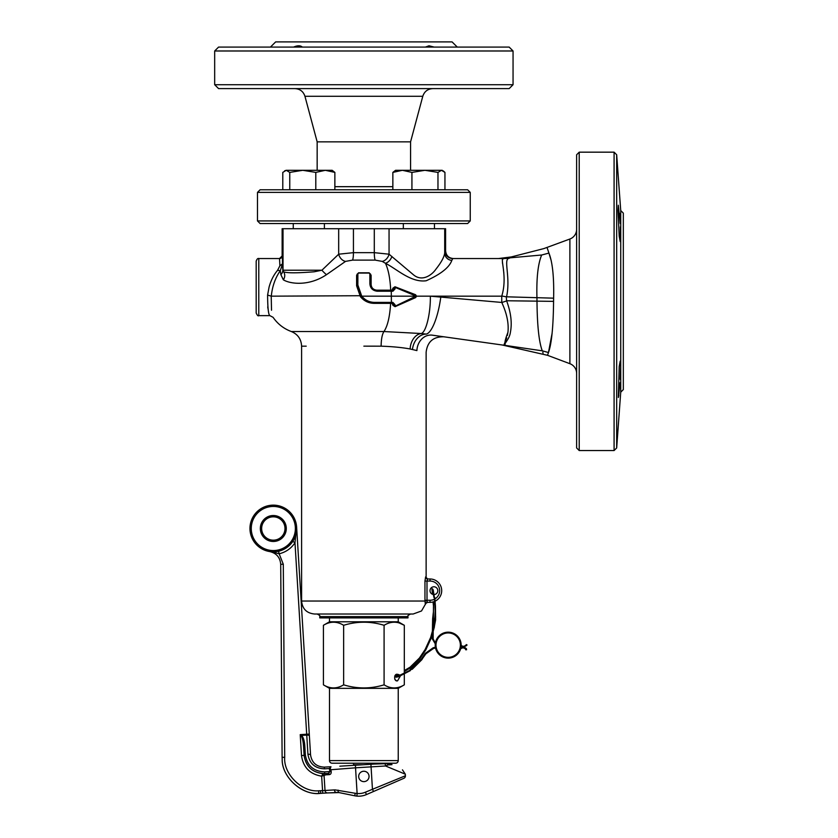 <?xml version="1.0" encoding="UTF-8"?>
<svg xmlns="http://www.w3.org/2000/svg" width="838" height="838" viewBox="0 0 838 838"><rect width="100%" height="100%" fill="white"/><g stroke="black" fill="none" stroke-linecap="round" stroke-linejoin="round"><path stroke-width="1.26" d="M443.281 170.9L444.947 172.398L444.947 189.765L392.854 189.765L392.854 172.398L395.557 170.303L402.397 170.303L392.854 172.398M444.947 172.398L441.458 170.303L437.97 172.398L437.97 189.765M437.97 172.398L424.95 170.303L411.929 172.398L411.929 189.765M411.929 172.398L402.397 170.303L442.255 170.303M358.685 776.753A5.185 5.185 0 0 1 363.545 771.253A5.185 5.185 0 0 1 369.045 776.114A5.185 5.185 0 0 1 364.184 781.613A5.185 5.185 0 0 1 358.674 776.438A5.185 5.185 0 0 0 363.86 781.624A5.185 5.185 0 0 0 369.055 776.438A5.185 5.185 0 0 0 363.86 771.243A5.185 5.185 0 0 0 358.674 776.438M284.972 527.783A11.68 11.68 0 0 1 274.026 540.154A11.68 11.68 0 0 1 261.666 529.207A11.68 11.68 0 0 0 274.026 540.154A11.68 11.68 0 0 0 284.972 527.783A11.68 11.68 0 0 0 272.601 516.847A11.68 11.68 0 0 0 261.666 529.207A11.68 11.68 0 0 1 272.601 516.847A11.68 11.68 0 0 1 284.972 527.783M295.94 534.277L296.621 527.071A23.349 23.349 0 0 1 274.738 551.802A23.349 23.349 0 0 1 250.007 529.92A23.349 23.349 0 0 1 271.889 505.188A23.349 23.349 0 0 1 296.621 527.071L295.898 534.466M405.414 775.768A2.598 2.598 0 0 1 403.864 778.303L366.447 794.571A19.463 19.463 0 0 1 354.799 795.796L339.002 792.58L327.627 792.926L338.458 792.486A10.381 10.381 0 0 1 339.002 792.58L354.799 795.796L355.176 793.261L357.114 793.513L356.873 796.1A19.463 19.463 0 0 0 366.447 794.571L365.41 792.193L405.414 775.768L405.32 774.186L402.45 769.85M339.84 766.183L386.276 763.345L391.535 764.413C405.655 771.452 405.655 771.452 391.535 764.413C405.655 771.452 405.655 771.452 391.535 764.413L390.194 763.858L391.995 764.644L387.931 764.947L385.564 765.984L405.32 774.186L385.564 765.984L371.077 766.864L372.439 789.134L373.476 791.512L384.715 786.62M318.702 793.418C301.334 794.969 281.809 776.742 282.186 759.312L282.113 757.353L282.186 759.312C281.662 777.35 302.811 796.069 320.661 793.345L327.627 792.926A2.598 2.451 86.5 0 1 325.018 790.485L322.567 790.611L322.735 793.219L318.702 793.418L318.681 790.8L322.567 790.611L321.645 776.177L322.986 773.631L324.704 773.6C312.909 773.086 306.038 767.011 304.089 755.373L303.524 746.082C303.147 741.127 302.361 737.723 301.167 735.869L300.224 734.633L301.167 735.869L301.565 735.408C303.314 737.231 304.383 740.614 304.791 745.569L303.524 746.082M250.007 529.92A23.349 23.349 0 0 1 271.889 505.188A23.349 23.349 0 0 1 296.621 527.071L294.986 542.794C291.121 548.481 285.842 552.148 279.159 553.803L283.296 564.257L284.711 757.311C283.328 774.019 302.005 792.423 318.681 790.8M292.818 541.338C289.34 546.46 284.595 549.77 278.572 551.247C284.595 549.77 289.34 546.46 292.818 541.338L294.986 542.794L306.698 734.224L300.224 734.633L301.565 735.408L306.75 735.094A2.598 0.89 -3.5 0 1 309.39 735.816L309.285 734.088L306.698 734.224L307.923 754.242A2.598 0.89 -3.5 0 1 310.563 754.975L309.39 735.816L310.563 754.975C311.862 762.737 316.439 766.78 324.306 767.126L330.958 766.728L324.306 767.126L324.411 768.834C314.973 768.415 309.484 763.554 307.923 754.242M284.711 757.311L282.113 757.353L280.709 564.299C280.101 557.417 276.446 553.174 269.721 551.572L276.037 551.687M335.011 789.878L355.176 793.261M365.41 792.193A16.865 16.865 0 0 1 357.114 793.513L355.542 767.818L329.544 769.85L329.344 768.53L330.958 766.728L330.266 768.477L331.136 771.023C331.439 773.181 330.842 774.385 329.334 774.626A1.299 1.027 86.5 0 0 328.234 773.39L324.704 773.6A1.299 1.152 86.5 0 1 325.93 774.825L321.645 776.177C309.913 774.207 303.188 767.325 301.502 755.551L300.224 734.633M389.094 763.554L374.209 764.078A2.598 2.598 0 0 1 374.628 763.198M296.621 527.071L309.285 734.088M304.791 745.569L305.357 754.849L304.089 755.373C305.755 766.257 312.05 772.343 322.986 773.631A1.299 1.226 91.6 0 1 324.17 774.857M305.357 754.849C307.179 765.712 313.59 771.379 324.589 771.871L330.214 771.526L328.234 773.39M271.481 551.781L279.159 553.803L278.572 551.247M324.159 790.517L325.018 790.485L324.023 774.93A1.299 1.173 43.4 0 0 322.84 773.778L321.645 776.177M325.018 790.485L334.425 789.909A2.598 1.728 86.5 0 0 336.3 792.392M338.081 790.129A2.598 1.414 101.5 0 0 339.002 792.58M324.411 768.834L330.266 768.477L330.958 766.728M387.931 764.947A2.598 1.655 -93.5 0 0 386.276 763.345M385.564 765.984A2.598 1.121 -93.5 0 0 384.286 763.46M331.136 771.023L330.214 771.526L329.544 769.85M359.313 778.921A5.185 5.185 0 0 0 361.052 780.796M366.457 771.945A5.185 5.185 0 0 0 361.492 771.819A5.185 5.185 0 0 1 366.457 771.945M315.8 172.398L302.78 170.303L332.173 170.303L334.865 172.398L325.333 170.303L315.8 172.398L315.8 189.765L282.783 189.765L282.783 172.398L286.271 170.303L284.648 170.784M289.759 172.398L286.271 170.303L302.78 170.303L289.759 172.398L289.759 189.765M334.865 172.398L334.865 189.765L315.8 189.765M434.178 47.085L428.993 45.797L425.39 47.085L302.34 47.085C300.444 45.378 297.532 45.378 293.593 47.085L293.551 47.085M296.285 46.132L297.542 45.88M434.136 47.085L457.286 47.085L452.08 41.9L275.65 41.9L270.444 47.085L293.593 47.085M317.162 170.303L317.162 141.863L410.568 141.863L422.781 96.297L304.948 96.297C303.346 91.478 300.004 88.912 294.924 88.608M509.158 88.608L218.571 88.608L214.675 84.711L513.055 84.711L509.158 88.608M214.675 50.982L218.571 47.085L509.158 47.085L513.055 50.982L214.675 50.982L214.675 84.711M467.646 223.526L260.084 223.526L257.486 220.928L470.244 220.928L467.646 223.526M257.486 192.384L470.244 192.384L467.646 189.797L260.084 189.797L257.486 192.384L257.486 220.928M616.674 447.963L616.674 154.758L620.728 210.548L623.325 213.145L623.325 389.576L620.728 392.174L616.674 447.963L614.086 450.551L579.215 450.551L576.628 447.953L576.628 154.768L579.215 152.17L614.086 152.17L614.086 450.551M619.973 382.767L618.507 397.149M618.727 396.07L618.832 395.4M619.711 386.402L619.952 383.102M620.633 366.615L620.57 363.367M620.371 226.889L620.371 241.208M620.518 240.181L620.57 239.469M620.602 238.495L620.633 236.725M620.518 230.46L620.382 227.056M619.711 216.267L619.471 213.313M616.674 154.758L614.086 152.17M620.193 241.554L619.209 236.232L617.994 210.537L618.329 205.226L620.193 223.39M618.329 397.495L619.209 366.489L620.193 361.168L620.633 366.489L620.193 379.331M576.628 373.423A10.381 10.381 0 0 0 569.892 363.702L547.497 355.302L547.706 354.694M576.628 229.308A10.381 10.381 0 0 1 569.892 239.019L569.892 363.702M620.728 210.548L620.728 392.174M551.205 260.608L548.932 253.076C552.535 262.158 554.096 277.189 553.625 298.171L553.572 301.366L506.592 300.758C510.908 312.427 512.196 322.86 510.447 332.047C509.326 340.867 501.417 344.921 506.76 345.623L542.28 350.829C538.97 342.019 537.21 325.511 536.99 301.313L536.949 297.93C536.404 278.164 537.975 263.855 541.662 255.014L510.635 257.779C511.484 256.679 511.484 256.679 510.635 257.779C511.484 256.679 511.484 256.679 510.635 257.779A51.893 47.441 -90 0 1 502.465 258.554L452.74 258.554L451.808 260.419C449.346 267.427 440.798 274.204 426.186 280.761C410.788 282.815 396.824 268.967 385.48 263.31L382.191 261.393L375.194 260.115L352.536 260.115L345.539 261.393L326.495 274.675C309.295 286.24 290.618 284.197 283.349 279.829L280.877 274.675L280.301 270.684L277.567 270.339L279.902 265.772L282.49 263.834L282.804 270.224L283.548 271.784C286.9 273.146 297.102 273.146 314.156 271.784L321.918 270.224L338.678 254.197L353.437 252.657L374.293 252.657L389.052 254.197L413.574 274.885C422.143 282.018 431.884 275.178 436.053 268.998C441.28 262.399 444.161 257.077 444.706 253.024L444.957 250.761A7.783 7.783 -90 0 0 452.74 258.554L498.442 258.554L511.327 256.931L543.862 248.593L569.892 239.019M553.572 301.366C553.31 326.778 551.614 343.831 548.471 352.526L552.127 333.147M547.057 247.577L548.932 253.076L541.694 255.014C544.606 246.529 544.606 246.529 541.694 255.014L541.694 255.014M542.28 350.829L542.28 350.839C543.768 355.144 543.768 355.144 542.28 350.839L548.471 352.526L547.497 355.302L502.203 344.994M553.625 298.171L506.278 296.799L506.592 300.758M506.76 345.623L506.026 345.518C504.026 345.099 504.654 340.72 507.933 332.372C508.917 323.458 506.854 313.475 501.763 302.445L501.732 296.17C507.786 276.917 499.94 258.649 503.177 258.596L502.622 259.56M509.357 258.272L509.253 258.282C502.905 258.816 510.918 276.854 506.529 297.029M542.804 352.306L543.087 353.144M502.423 261.823L502.517 263.446M503.46 270.035L503.827 272.821M370.438 273.953L371.119 275.398L371.119 284.459C371.412 287.884 373.308 289.791 376.817 290.178L392.111 290.178L392.949 288.136L394.991 286.764L415.575 294.735L416.559 296.17L415.638 297.584L395.065 306.677L392.949 305.357L392.111 303.356L374.23 303.356C368.615 303.251 363.996 301.01 360.382 296.642L356.611 285.758L356.611 275.398L357.292 273.953M444.957 250.761L445.596 250.761L445.596 228.711L282.134 228.711L282.49 263.834L280.301 270.684C275.314 277.797 272.308 286.292 271.292 296.17C272.79 323.992 272.79 323.992 271.292 296.17L360.623 295.72M271.522 310.228L271.229 296.893M440.809 296.903A37.626 10.328 -82 0 1 426.322 334.09L421.168 333.524A15.566 11.543 -84.5 0 0 410.128 348.975C402.25 347.508 392.582 346.565 381.122 346.167C381.217 339.139 382.17 334.268 383.961 331.534L291.341 331.534L383.961 331.534L421.168 333.524C426.092 332.581 430.701 312.899 430.334 296.17L501.763 302.445M506.33 345.591A51.893 38.642 98 0 0 505.22 345.413L432.335 335.169A15.566 13.23 -82 0 0 416.905 350.588C429.077 352.725 429.077 352.725 416.905 350.588L410.128 348.975M505.22 345.413L504.361 344.732M508.038 331.398L507.399 335.441M506.728 337.913L504.162 344.376M509.253 258.282L503.177 258.596M501.941 296.024L506.278 296.799M506.341 301.01L501.868 302.518M381.122 346.167L363.86 346.157M425.872 603.412L425.285 603.947L424.96 600.259L424.96 581.059L425.61 576.911L427.673 578.985L430.03 578.985A11.68 11.68 0 0 1 435.163 601.15A11.68 11.68 0 0 0 441.699 590.664M425.61 576.911A2.074 2.053 90 0 0 427.673 578.985L426.992 581.059L427.013 600.647L424.971 601.035L301.596 601.035C302.361 608.922 306.687 613.238 314.564 614.013L413.165 614.013L421.504 610.975L425.945 603.287M301.596 601.035L301.596 346.167L306.216 346.167M363.86 614.013L410.568 614.013C408.096 615.239 407.226 616.098 407.97 616.611L319.76 616.611C320.504 616.098 319.634 615.239 317.162 614.013L363.86 614.013M319.76 616.611L319.76 617.899L407.97 617.899L407.97 616.611M426.322 334.09A15.566 12.015 -76.2 0 0 412.485 349.477M283.349 279.829A7.783 6.788 -38.3 0 0 283.548 271.784A2.598 2.598 -90 0 1 283.024 270.224L282.804 270.224A7.783 6.819 -1.8 0 1 280.877 274.675M282.134 228.711L282.134 255.957L279.536 258.554A2.598 2.598 99.5 0 0 282.134 255.957M283.024 228.711L283.024 270.224L321.918 270.224A7.783 1.446 -132.9 0 0 326.495 274.675M338.678 228.711L338.678 254.197A7.783 5.73 -121.5 0 0 345.539 261.393M389.052 228.711L389.052 254.197A7.783 5.73 -58.5 0 1 382.191 261.393M391.943 256.512C390.56 259.99 388.413 262.252 385.48 263.31C388.423 269.784 390.162 278.74 390.697 290.178L390.937 290.828M444.706 228.711L444.706 253.024A7.783 7.427 -176.8 0 0 451.808 260.419M271.292 296.17L267.594 295.081C267.689 308.017 268.453 314.868 269.867 315.633C268.443 314.847 267.689 308.007 267.594 295.081L269.082 287.088C270.884 280.5 273.712 274.916 277.567 270.339M279.902 265.772L279.536 258.554L258.785 258.554L258.785 315.633L269.867 315.633L273.083 317.33C277.682 323.981 283.768 328.716 291.341 331.534C297.825 334.268 301.24 339.139 301.596 346.167M267.71 306.897L268.076 309.191M258.785 315.633C258.146 316.293 257.287 315.423 256.187 313.035L256.187 261.142C256.973 259.005 257.842 258.146 258.785 258.554M394.991 286.764L392.949 288.136M394.97 287.277L393.912 288.01L395.285 287.005L416.35 296.17L395.264 287.444L395.033 288.942L392.886 291.226L377.194 291.226C372.627 290.639 370.187 288.115 369.862 283.632L369.851 273.911L369.191 273.083L358.538 273.083L357.878 273.911L357.857 285.014L361.744 296.17C365.096 300.203 369.359 302.277 374.523 302.403L391.409 302.403L391.262 290.66L377.09 290.66C373.308 290.44 371.098 288.167 370.48 283.831C370.773 287.874 372.983 290.147 377.09 290.66L377.194 291.226L377.09 290.66L392.676 290.66L394.237 289.026L394.227 287.769L395.285 287.005L394.227 287.769L395.033 287.664M393.912 288.01L393.598 290.189M370.469 274.288L369.851 273.911L370.469 274.288L370.48 283.841L370.469 274.267L369.17 272.811L358.559 272.811L357.26 274.267L357.25 285.192L357.26 274.288L357.878 273.911L357.26 274.288M358.591 272.926L369.139 272.926M391.199 302.947L391.409 302.403L391.199 302.947L374.45 302.947C369.118 302.822 364.729 300.706 361.251 296.579L357.25 285.203L357.857 285.014L357.25 285.203L360.927 296.17L361.429 295.772M394.195 287.403L395.337 286.984L416.371 296.17L395.316 306.519L392.676 302.947L391.262 302.947L393.493 303.188M395.316 306.519L394.227 305.776L395.264 306.121L415.899 296.17L360.927 296.17M393.336 303.105L393.912 305.493L395.002 306.216L394.227 305.776M391.409 302.403L392.886 302.403L395.033 304.686L395.023 305.891M433.539 594.53A3.897 3.897 0 0 1 430.03 590.664A3.897 3.897 0 0 1 433.916 586.768A3.897 3.897 0 0 1 437.813 590.664A3.897 3.897 0 0 1 434.325 594.53M434.922 598.919A9.595 9.595 0 0 0 430.03 581.059L430.03 578.985L428.04 578.985A2.074 2.074 90 0 1 425.966 576.911M424.96 600.259L430.03 600.259L430.03 602.333A11.68 11.68 0 0 0 434.409 601.485A11.68 11.68 0 0 1 430.03 602.333L427.286 602.333L427.013 600.647M425.641 603.947A2.074 2.074 90 0 1 427.652 602.333L425.882 603.35M425.285 603.947A2.074 2.053 90 0 1 427.286 602.333M579.215 152.17L579.215 450.551M435.393 643.039L433.141 638.944L433.183 631.265M463.1 646.486L461.162 645.407L461.12 646.192L461.162 645.417L461.12 646.192L461.162 645.417L461.12 646.192L462.524 647.009M396.437 676.591L395.787 676.957L396.07 676.486L396.364 677.198L398.647 676.654L398.469 675.899L409.813 670.358M460.691 648.633L465.813 645.208M460.68 648.654L462.754 647.858L463.969 646.747L463.445 646.171M465.928 645.899L466.871 645.25L466.326 644.59L467.017 644.935L466.326 644.59M421.86 659.422L425.872 653.839L433.361 648.549L433.162 647.795L435.383 647.208L435.53 647.973L435.383 647.208M433.361 648.549L435.53 647.973M412.191 669.311L422.059 659.475L421.42 659.045L425.233 653.399L433.162 647.795M435.132 611.258L434.901 616.862L435.676 616.841L434.901 616.862L433.644 626.688L430.659 637.456L425.149 649.481L425.798 649.911L420.058 658.5L410.589 667.645M425.149 649.481L419.409 658.06L420.058 658.5M433.644 626.688L434.398 626.897L431.413 637.666L425.798 649.911M433.204 628.28L433.403 618.853L432.628 618.821L433.298 612.735M433.403 618.853L433.456 606.523M433.141 638.944L432.366 638.944L432.387 634.136M432.408 631.161L432.628 618.821M465.739 649.157L466.431 648.738L465.237 647.732L463.068 647.565M465.237 647.732L465.09 648.497L464.242 648.287M460.984 643.008A12.968 12.968 0 0 1 450.331 657.945A12.968 12.968 0 0 1 435.393 647.292A12.968 12.968 0 0 1 446.046 632.355A12.968 12.968 0 0 1 460.984 643.008A12.968 12.968 0 0 0 446.046 632.355A12.968 12.968 0 0 0 435.393 647.292M394.761 679.209L394.761 675.952M395.546 675.04L396.28 674.6M323.416 684.835C330.141 688.951 336.886 688.951 343.643 684.835C357.166 688.951 370.647 688.951 384.087 684.835C390.812 688.951 397.558 688.951 404.314 684.835L398.239 688.344L329.491 688.344L323.416 684.835L323.416 625.295L329.491 621.796L329.491 617.899M398.239 688.344L398.239 760.611A2.598 2.598 0 0 1 395.651 763.198L332.078 763.198A2.598 2.598 0 0 1 329.491 760.611L329.491 688.344M398.239 617.899L398.239 621.796L404.314 625.295C397.589 621.188 390.843 621.188 384.087 625.295C370.647 621.188 357.166 621.188 343.643 625.295C336.918 621.188 330.172 621.188 323.416 625.295M399.297 623.011L404.314 625.295L404.314 673.144M395.012 679.576L396.28 680.561M399.904 675.334L397.568 674.339C393.713 673.186 393.713 681.975 397.568 680.823L400.386 675.973M398.239 621.796L329.491 621.796M404.314 684.835L404.314 674.024M384.087 684.835L384.087 625.295M343.643 684.835L343.643 625.295M363.084 764.759L353.615 764.759A2.598 2.598 0 0 0 353.102 763.198M353.615 764.759L353.615 765.335M286.261 527.71A12.968 12.968 0 0 1 274.11 541.453A12.968 12.968 0 0 1 260.367 529.291A12.968 12.968 0 0 1 272.528 515.548A12.968 12.968 0 0 1 286.261 527.71M251.306 529.846A22.05 22.05 0 0 0 274.665 550.514A22.05 22.05 0 0 0 295.332 527.154A22.05 22.05 0 0 0 271.973 506.487A22.05 22.05 0 0 0 251.306 529.846M329.334 774.626L325.93 774.825M370.92 764.277L371.077 766.864L355.542 767.818L355.385 765.23M330.214 771.526L324.589 771.871L324.704 773.6M283.296 564.257L280.709 564.299M304.089 755.373L301.502 755.551M320.504 790.758L320.661 793.345M392.854 186.675L334.865 186.675M416.025 296.17L501.732 296.17M383.961 331.534C387.596 326.129 389.817 316.733 390.634 303.356L390.885 302.738M352.536 260.115A7.783 1.247 -90 0 0 353.437 252.657L353.437 228.711M375.194 260.115A7.783 1.247 -90 0 1 374.293 252.657L374.293 228.711M445.596 250.761L445.596 250.761A7.783 7.783 -90 0 0 453.379 258.554C448.655 258.094 446.057 255.496 445.596 250.761L445.596 228.711M392.949 289.34L395.033 288.942M392.949 304.215L395.033 304.686M415.575 294.735L415.522 295.426M392.362 290.828L392.111 290.178M415.638 297.584L415.564 296.893M376.943 290.828L376.817 290.178M392.949 305.357L393.912 305.493M370.396 284.208L371.119 284.459M370.396 274.937L371.119 275.398M392.111 303.356L392.352 302.738M374.23 303.356L374.324 302.738M357.334 274.937L356.611 275.398M360.382 296.642L360.969 296.17M357.323 285.528L356.611 285.758M415.889 296.924L415.816 296.327L415.889 296.924L395.368 306.551L394.153 306.069M392.886 291.226L392.676 290.66L392.886 291.226M391.461 291.226L391.262 290.66M369.862 283.632L370.48 283.841L369.862 283.632M392.676 302.947L392.886 302.403L392.676 302.947M374.45 302.947L374.523 302.403L374.45 302.947M430.03 581.059L424.96 581.059M430.03 600.259A9.595 9.595 0 0 0 434.178 599.317M463.969 646.747L465.897 645.941L466.169 644.904M462.754 647.858L462.22 647.303M425.872 653.839L425.233 653.399M409.876 670.484L411.961 669.038M398.647 676.654L410.295 670.651L409.887 669.981L421.42 659.045M410.316 667.174L410.526 667.823L404.314 671.489M430.659 637.456L431.413 637.666M435.027 607.037L435.163 611.258M435.006 605.79L435.121 607.037M434.304 597.536L435.121 605.79M432.691 589.25L432.052 589.334L432.534 590.329L433.236 590.004L434.388 597.525M432.219 589.648L432.513 589.124L433.236 590.004M432.544 590.34L432.23 589.69M433.529 606.523L433.047 601.935M433.225 624.834L432.45 624.834M462.88 646.276L462.335 646.81M464.378 647.596L464.273 648.329L463.372 647.805M432.534 590.329L433.958 597.546L434.733 597.442L435.456 606.063L435.603 619.963L434.294 626.845M433.372 612.735L433.822 601.705M460.219 643.134A12.193 12.193 0 0 1 450.205 657.17A12.193 12.193 0 0 1 436.158 647.156A12.193 12.193 0 0 1 446.172 633.119A12.193 12.193 0 0 1 460.219 643.134M398.239 760.611L329.491 760.611M403.34 228.711L403.34 223.526M434.472 228.711L434.472 223.526M324.39 228.711L324.39 223.526M293.258 228.711L293.258 223.526M513.055 50.982L513.055 84.711M410.568 141.863L410.568 170.303M470.244 192.384L470.244 220.928M422.781 96.297C424.384 91.478 427.726 88.912 432.806 88.608M317.162 141.863L304.948 96.297M426.133 577.675L426.133 352.211C427.401 341.726 433.319 336.593 443.868 336.792M393.368 290.493L391.283 290.66M391.231 302.947L374.46 302.947C369.705 303.136 365.305 301.01 361.251 296.579M435.278 643.877L432.366 638.944M431.926 589.386L432.178 588.685L432.921 589.324M433.33 594.509L433.078 592.131M465.09 648.497L465.802 649.838M398.301 674.422L395.766 676.559M466.515 649.094L466.577 649.764M399.171 674.758L397.243 676.193M396.185 676.434L398.469 675.899M432.534 594.299L432.031 590.046M419.409 658.06L410.128 667.153L404.314 670.578"/></g></svg>

